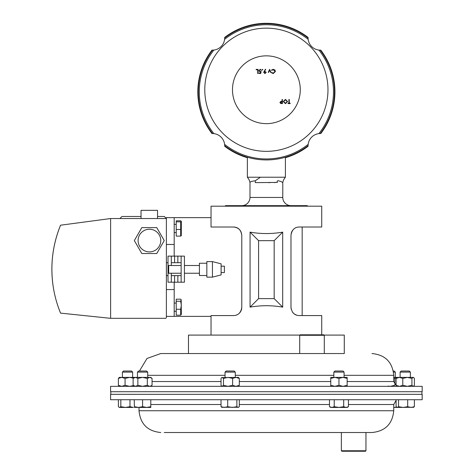 <?xml version="1.0" encoding="UTF-8"?>
<svg xmlns="http://www.w3.org/2000/svg" width="475" height="475" viewBox="0 0 475 475"><rect width="100%" height="100%" fill="white"/><g stroke="black" fill="none" stroke-linecap="round" stroke-linejoin="round"><path stroke-width="0.71" d="M181.141 262.705L171.297 262.705M168.019 262.705L166.381 262.705M181.141 275.619L171.297 275.619M168.019 275.619L166.381 275.619M149.429 229.235A11.335 11.335 0 0 0 138.094 240.57A11.335 11.335 0 0 0 149.429 251.904A11.335 11.335 0 0 0 160.764 240.57A11.335 11.335 0 0 0 149.429 229.235M141.039 218.536L141.039 210.336L157.54 210.336L157.54 218.536M166.381 317.306L166.381 218.536L110.622 218.536L60.562 225.203A115.615 115.615 0 0 0 60.562 313.12L110.622 318.327L165.353 318.327A1.027 1.027 0 0 0 166.381 317.306M134.336 240.57L141.811 253.519L156.768 253.519L164.243 240.57L156.768 227.62L141.811 227.62L134.336 240.57M121.938 216.487L119.89 218.536L121.938 216.487L141.039 216.487M157.54 216.487L164.332 216.487L166.381 218.536L164.332 216.487M52.933 284.721C50.255 264.213 52.796 244.376 60.562 225.203M110.622 318.327L110.622 218.536M164.213 432.523L371.961 432.523L164.213 432.523M110.58 399.724L422.18 399.724L422.18 394.345L110.58 394.345L110.58 399.724M324.087 335.089L344.28 335.089L344.28 353.543L160.799 353.543L188.48 353.543L188.48 335.089L299.915 335.089M422.18 386.341L110.58 386.341L110.58 391.721L422.18 391.721L422.18 386.341M225.423 206.186L225.423 205.657L307.337 205.657L307.337 206.186M245.314 157.077A68.548 68.548 0 0 1 224.687 146.252A12.302 12.302 0 0 0 224.693 145.683L224.604 144.358A12.302 12.302 0 0 0 213.863 133.618L212.545 133.528A12.302 12.302 0 0 0 211.969 133.54A68.548 68.548 0 0 1 211.969 50.148A12.302 12.302 0 0 0 212.545 50.154L213.863 50.065A12.302 12.302 0 0 0 224.604 39.324L224.693 38.006A12.302 12.302 0 0 0 224.687 37.43A68.548 68.548 0 0 1 308.073 37.43A12.302 12.302 0 0 0 308.067 38.006L308.156 39.324A12.302 12.302 0 0 0 318.897 50.065L320.221 50.154A12.302 12.302 0 0 0 320.791 50.148A68.548 68.548 0 0 1 320.791 133.54A12.302 12.302 0 0 0 320.221 133.528L318.897 133.618A12.302 12.302 0 0 0 308.156 144.358L308.067 145.683A12.302 12.302 0 0 0 308.073 146.252A68.548 68.548 0 0 1 287.446 157.077L285.404 157.7L285.404 177.223L247.356 177.223L247.356 157.7L245.314 157.077L246.863 157.077M241.781 205.657A8.2 8.2 0 0 0 249.981 197.458L249.993 182.507C250.242 181.711 252.005 181.141 255.295 180.791L255.307 182.632L277.388 182.412C276.201 179.36 280.226 181.575 280.761 181.343L282.779 182.632C283.035 180.838 283.913 179.033 285.404 177.217L285.404 177.217M275.067 182.632L274.669 182.632M269.913 182.632L268.512 182.632M249.981 197.458L282.779 197.458L282.779 182.632M282.779 197.458A8.2 8.2 0 0 0 290.979 205.657M212.545 50.154A68.091 68.091 0 0 0 212.545 133.528A68.091 68.091 0 0 1 198.289 91.841M224.693 145.683A68.091 68.091 0 0 0 308.067 145.683A68.091 68.091 0 0 1 224.693 145.683M320.221 133.528A68.091 68.091 0 0 0 320.221 50.154M308.067 38.006A68.091 68.091 0 0 0 224.693 38.006A68.091 68.091 0 0 1 308.067 38.006M285.897 157.077L287.446 157.077M250.07 307.135L250.07 232.138C260.941 234.027 271.819 234.027 282.69 232.138L282.69 307.135C271.819 305.253 260.941 305.253 250.07 307.135L258.59 298.615L274.17 298.615L274.17 240.659L258.59 240.659L258.59 298.615M321.729 334.81L321.729 315.572L299.179 315.572C294.565 315.43 291.828 312.692 290.979 307.372L290.979 235.214C291.846 229.876 294.577 227.145 299.179 227.014L321.729 227.014L321.729 206.186L211.031 206.186L211.031 227.014L233.581 227.014C238.527 227.537 241.258 230.268 241.781 235.214C240.932 229.894 238.195 227.163 233.581 227.014M211.031 335.089L211.031 315.572L233.581 315.572C238.195 315.436 240.926 312.698 241.781 307.372L241.781 235.214L241.039 231.812M241.045 310.769L240.19 312.229M239.097 313.441L238.693 313.785M238.147 314.183L237.821 314.397M237.411 314.628L236.764 314.931M239.139 229.188L240.19 230.363M291.163 233.486L291.709 231.83M291.727 231.794L292.57 230.357M291.163 309.094L290.979 307.372M296.738 315.204L294.381 314.022M237.061 314.8L236.081 315.186L237.061 314.8M294.037 313.761L294.613 314.183M295.017 314.438L296.756 315.21M241.781 307.372A8.2 8.2 0 0 1 238.907 313.607M293.853 313.607A8.2 8.2 0 0 1 292.57 312.223M250.07 232.138L258.59 240.659M282.69 232.138L274.17 240.659M282.69 307.135L274.17 298.615M166.381 218.536L166.381 217.633L174.188 217.633L174.188 244.459L166.381 244.459M302.171 315.572L302.171 227.014M211.031 217.633L174.188 217.633M211.031 316.392L174.188 316.392L174.188 282.197M174.188 256.12L174.188 244.459M174.188 289.572L166.381 289.572M174.188 316.392L166.381 316.392M300.277 89.751A33.897 33.897 0 0 0 266.38 55.848A33.897 33.897 0 0 0 232.483 89.751A33.897 33.897 0 0 0 266.38 123.648A33.897 33.897 0 0 0 300.277 89.751M327.976 89.751A61.596 61.596 0 0 1 266.38 151.347A61.596 61.596 0 0 1 204.784 89.751A61.596 61.596 0 0 1 266.38 28.15A61.596 61.596 0 0 1 327.976 89.751M261.137 71.434L260.722 73.483L259.035 73.483L259.035 73.067L260.431 73.067L260.65 71.986L260.169 72.063L258.881 70.728L260.312 69.279L261.559 70.437L260.288 69.7L259.249 70.739L260.235 71.648L261.137 71.434M263.661 72.331L265.4 69.279L265.691 69.487L264.551 71.149L266.238 72.337L264.931 73.589L263.661 72.331M275.435 71.458L273.232 73.589L271.445 72.734L271.765 72.485L273.256 73.168L275.067 71.428L273.226 69.7L271.765 70.383L271.445 70.14L273.226 69.279L274.918 69.997L275.435 71.458M285.433 99.376L287.595 101.513L285.463 103.687L283.284 101.537L285.433 99.376M289.275 99.483L289.275 103.164L290.172 103.164L290.172 103.586L288.016 103.586L288.016 103.164L288.907 103.164L288.907 99.483L289.275 99.483M282.073 99.483L282.441 99.483L282.441 103.586L280.707 103.52L279.918 102.481L280.737 101.442L282.073 101.377L282.073 99.483M269.604 69.386L271.023 72.384L270.625 72.384L269.628 70.199L268.636 72.384L268.238 72.384L269.604 69.386M262.479 69.332L262.823 69.677L262.479 70.015L262.141 69.677L262.479 69.332M256.144 69.386L258.091 69.386L258.091 73.483L257.723 73.483L257.723 69.807L256.144 69.807L256.144 69.386M283.652 101.537L285.445 103.271L287.227 101.519L285.445 99.798L283.652 101.537M281.325 103.164L282.073 103.164L282.073 101.798L280.286 102.481L281.325 103.164M265.869 72.354L264.913 71.541L264.029 72.354L264.955 73.168L265.869 72.354M181.141 282.197L184.419 282.197L184.419 256.12L181.141 256.12L181.141 282.197L177.858 282.197L177.858 275.619M174.58 275.619L174.58 282.197L171.297 282.197L171.297 273.238M171.297 265.513L171.297 256.12L168.019 256.12L168.019 282.197L171.297 282.197M171.297 256.12L181.141 256.12M174.58 282.197L177.858 282.197M122.402 372.103L132.65 372.103L131.569 371.022L123.482 371.022L122.402 372.103L122.402 377.387M118.382 399.724L118.382 406.695L119.326 407.431L125.406 407.431L120.828 406.695L119.605 407.431M120.828 399.724L120.828 406.695M129.978 406.695L125.406 407.431L133.327 407.431L129.978 406.695L129.978 399.724M134.389 407.348L138.492 407.431L134.389 406.695L134.389 407.431M400.11 372.103L410.358 372.103L409.278 371.022L401.191 371.022L400.11 372.103L400.11 377.387M398.531 399.724L398.537 406.695L397.314 407.431L396.091 406.695L396.091 399.724M407.687 399.724L407.687 406.695L403.115 407.431L398.537 406.695M414.378 399.724L414.378 406.695L411.035 407.431L407.687 406.695M413.155 407.431L414.378 406.695M397.314 407.431L413.725 407.265M225.043 372.103L235.291 372.103L234.211 371.022L226.13 371.022L225.043 372.103L225.043 377.387M221.023 399.724L221.023 406.695L222.247 407.431M227.715 399.724L227.715 406.695L224.372 407.431L221.023 406.695M236.865 399.724L236.865 406.695L232.293 407.431L227.715 406.695M239.317 399.724L239.317 406.695L238.088 407.431L236.865 406.695M221.677 407.265L238.658 407.265M365.958 450.757L365.471 451.25L341.852 451.25L341.359 450.757L365.958 450.757L365.958 432.523M299.701 335.303L300.194 334.81L323.808 334.81L324.3 335.303L299.701 335.303L299.713 353.543M324.288 335.303L324.3 353.543M221.107 266.178L224.384 266.178L224.384 272.573L221.107 272.573M212.444 277.139L221.107 274.918L221.107 263.833L212.444 261.606L206.839 261.606L206.839 277.139L212.444 277.139L212.444 261.606M206.839 275.506L199.423 275.506L199.423 263.239L206.839 263.239M181.141 273.238L168.672 273.238L168.672 265.513L181.141 265.513M333.836 372.103L344.084 372.103L342.997 371.022L334.917 371.022L333.836 372.103L333.836 377.387M329.49 399.724L329.49 406.695L331.859 407.431L334.228 406.695L334.228 399.724M343.692 399.724L343.692 406.695L338.96 407.431L334.228 406.695M348.43 399.724L348.43 406.695L346.061 407.431L343.692 406.695M329.49 406.695L330.76 407.431L347.16 407.431L348.43 406.695M147.713 372.103L137.465 372.103L138.552 371.022L146.632 371.022L147.713 372.103L147.713 377.387M137.465 372.103L137.465 377.387M134.229 399.724L134.389 406.695M142.589 406.695L138.492 407.431L146.692 407.431L142.589 406.695L142.589 399.724M150.789 406.695L146.692 407.431L150.789 407.431L150.789 399.724M393.502 372.103L395.295 372.103L394.214 371.022L393.312 371.022M395.295 372.103L395.295 377.387M396.613 407.176L393.739 407.419L397.035 407.431M181.189 299.749L181.337 314.355L180.684 315.18L180.684 309.255L181.325 305.247L180.684 301.245L181.189 299.749L180.684 299.173L176.219 299.173L176.219 301.245L180.684 301.245M180.684 315.18L176.219 315.18L176.219 301.245M176.219 309.255L180.684 309.255M181.325 235.6L180.684 236.111L176.219 236.111L176.219 220.804L180.684 220.804L181.337 221.285L181.29 235.707M181.325 221.32L180.684 221.831L180.684 236.111M176.219 221.831L180.684 221.831M176.219 229.484L180.684 229.484M221.677 377.619L238.367 377.387L239.317 378.409L235.968 377.387L232.619 378.409L228.047 377.387L223.476 378.409L222.247 377.387L221.677 377.619L221.023 378.409L221.023 385.314L221.677 386.104L222.247 386.341L223.476 385.314L223.476 378.409M238.367 386.341L239.317 385.314L235.968 386.341L232.619 385.314L232.619 378.409M232.619 385.314L228.047 386.341L223.476 385.314M239.317 385.314L239.317 378.409M393.739 377.387L413.434 377.387L413.725 377.619L413.155 377.387L411.932 378.409L407.354 377.387L402.782 378.409L402.782 385.314L407.354 386.341L411.932 385.314L411.932 378.409M413.434 386.341L414.378 385.314L414.378 378.409L413.725 377.619M413.725 386.104L413.155 386.341L411.932 385.314M402.782 385.314L399.439 386.341L396.091 385.314L396.091 378.409L399.439 377.387L402.782 378.409M396.091 378.409L397.035 377.387M396.091 385.314L397.035 386.341M133.481 385.605L129.651 386.341L125.073 385.314L121.731 386.341L118.382 385.314L118.382 378.409L119.326 377.387L150.789 377.387L152.059 378.409L149.958 377.399M118.382 385.314L119.326 386.341M133.481 378.118L129.651 377.387L125.073 378.409L121.731 377.387L118.382 378.409M125.073 385.314L125.073 378.409M330.76 378.409L330.76 377.387L347.16 377.387L347.16 378.409L343.057 377.387L338.96 378.409L334.857 377.387L330.76 378.409L330.76 385.314L334.857 386.341L338.96 385.314L338.96 378.409M347.16 386.341L347.16 378.409M347.16 385.314L343.057 386.341L338.96 385.314M330.76 386.341L330.76 385.314M137.857 385.314L137.857 378.409L135.488 377.387L133.119 378.409L133.119 385.314L135.488 386.341L137.857 385.314L142.589 386.341L147.321 385.314L147.321 378.409L142.589 377.387L137.857 378.409M150.789 386.341L152.059 385.314L152.059 378.409M152.059 385.314L149.958 386.323M149.69 377.387L147.321 378.409M149.69 386.341L147.321 385.314M397.272 377.387L394.903 378.409L394.903 384.679M388.022 386.116L390.171 386.341L394.903 385.314M393.739 377.987L394.903 378.409M348.43 404.51L393.739 404.51L396.091 400.389M139.021 407.431L139.021 410.744L393.739 410.744C392.451 423.973 385.189 431.229 371.961 432.523M150.789 404.51L221.023 404.51M239.317 404.51L329.49 404.51M221.023 381.55L152.059 381.55M347.16 381.55L393.739 381.55L393.739 375.321L344.084 375.321M333.836 375.321L235.291 375.321M225.043 375.321L147.713 375.321M330.76 381.55L239.317 381.55M255.295 180.791L260.365 177.223M213.863 50.065A67.106 67.106 0 0 0 213.863 133.618M224.604 144.358A67.106 67.106 0 0 0 308.156 144.358M318.897 133.618A67.106 67.106 0 0 0 318.897 50.065M308.156 39.324A67.106 67.106 0 0 0 224.604 39.324M174.58 256.12L174.58 262.705M177.858 262.705L177.858 256.12M139.021 410.744C140.309 423.973 147.571 431.229 160.799 432.523M393.739 410.744L393.739 404.51M393.739 375.321C392.451 362.093 385.189 354.831 371.961 353.543M139.448 371.022L147.001 358.471L160.799 353.543M393.739 381.55L396.53 385.902M421.931 394.345L421.931 391.721M110.829 394.345L110.829 391.721M249.981 182.632C249.725 180.844 248.852 179.039 247.35 177.217L247.35 177.217M132.65 372.103L132.65 377.387M410.358 372.103L410.358 377.387M235.291 372.103L235.291 377.387M341.359 450.757L341.359 432.523M199.423 265.513L184.419 265.513M199.423 273.238L184.419 273.238M344.084 372.103L344.084 377.387M174.188 311.279L176.219 311.279M174.188 303.08L176.219 303.08M174.188 232.56L176.219 232.56M174.188 224.36L176.219 224.36M134.389 386.341L133.119 385.314M134.389 377.387L133.119 378.409"/></g></svg>
